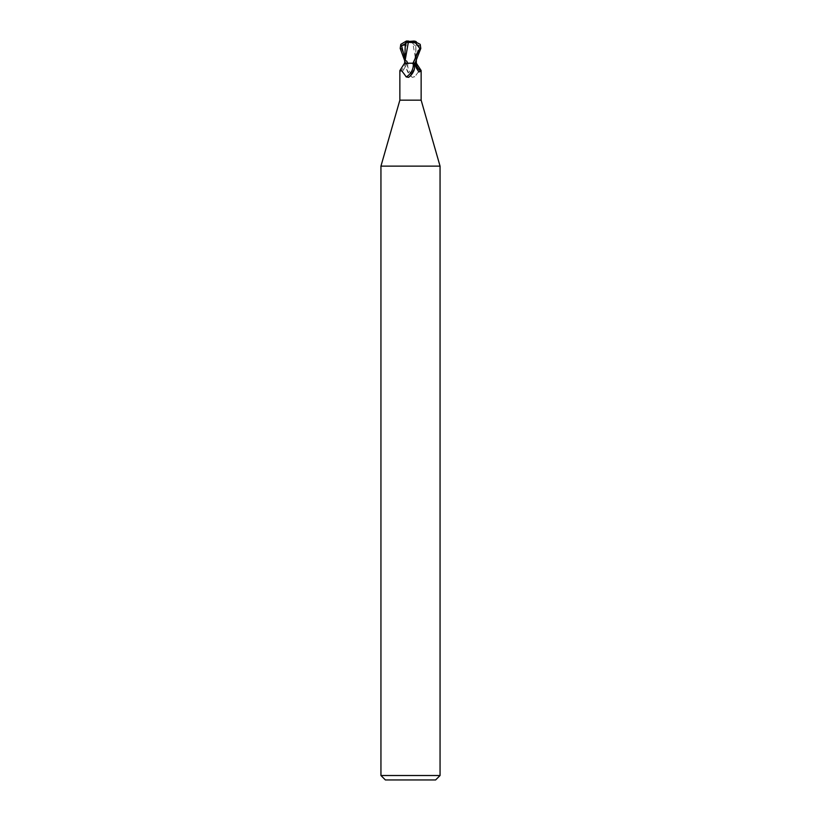 <?xml version="1.0" encoding="UTF-8"?>
<svg xmlns="http://www.w3.org/2000/svg" width="821" height="821" viewBox="0 0 821 821"><rect width="100%" height="100%" fill="white"/><g stroke="black" fill="none" stroke-linecap="round" stroke-linejoin="round"><path stroke-width="0.62" stroke-dasharray="4.11 3.08" d="M440.056 166.129L380.944 166.129M421.142 100.162L399.858 100.162M440.056 775.517L380.944 775.517M435.623 779.95L385.377 779.95M420.208 44.344L420.188 46.048L419.387 45.719L413.866 63.166L416.288 63.217L410.5 63.207L414.195 63.217A16.656 12.715 58.7 0 0 416.329 67.948M412.953 63.217L415.005 63.217L412.953 63.217M416.473 63.217L408.991 63.217L407.719 64.059L406.631 69.21L410.5 75.768L412.347 77.338L414.79 76.917C418.864 70.852 420.886 68.995 420.855 71.324M414.369 69.21A12.017 9.175 -58.7 0 1 414.174 69.816M410.346 75.922A12.017 9.175 -58.7 0 1 408.653 77.338M405.369 63.217L407.206 63.217L406.2 63.217L404.671 67.948L402.116 71.94L400.145 71.324A12.058 9.205 -58.7 0 0 405.369 63.217L404.527 63.217M399.858 70.596L400.145 71.324M404.671 57.901L407.134 63.166L404.671 63.217L407.647 63.217M405.307 63.217L410.5 63.207L405.995 63.217L404.661 60.569M415.693 63.217L414.195 63.217M415.221 63.217L413.846 63.217L416.021 52.349L415.785 45.73L415.908 61.483M408.991 63.217L406.2 63.217M407.719 64.059A11.443 8.744 58.7 0 0 414.79 76.917M406.631 69.21A12.017 9.175 58.7 0 0 406.888 70.011A12.017 9.175 58.7 0 0 410.192 75.44A12.017 9.175 58.7 0 0 412.347 77.338M408.047 63.217L416.319 63.145L412.665 42.323L405.492 42.754L401.202 48.439L408.047 63.217L416.35 63.145L404.65 63.145L416.35 63.145M405.779 63.217L407.154 63.217L405.841 58.363L405.215 45.73M412.737 63.217L404.691 63.217M404.763 61.821L404.702 63.145L405.297 63.145L404.671 53.847M416.237 61.821L416.329 63.217M419.387 45.719C417.16 44.775 415.96 44.775 415.785 45.73L415.128 45.863L415.098 41.717L407.124 41.05C404.527 41.368 403.983 41.933 405.492 42.754M415.169 41.686L412.45 42.353M420.188 46.048L410.5 41.05L408.56 41.05L410.5 41.05L405.872 45.863M414.195 41.05L412.44 41.05M405.892 43.431L410.5 41.05L415.128 45.863M406.805 63.217A16.656 12.715 -58.7 0 1 404.671 67.948M401.202 48.439L400.196 48.439M407.206 63.217L402.116 71.94M413.794 63.217L418.884 71.94M410.952 76.189L410.192 75.44M416.329 53.847L416.339 60.569"/><path stroke-width="1.23" d="M407.647 63.217L412.953 63.217L404.527 63.217L399.858 70.596L399.858 100.162L380.944 166.129L440.056 166.129L440.056 775.517L380.944 775.517L385.377 779.95L435.623 779.95L440.056 775.517M399.858 100.162L421.142 100.162L440.056 166.129M415.908 61.483L415.703 63.145L416.288 63.145L415.693 63.217L416.288 63.217M416.339 60.569L416.35 63.217L421.029 70.349L420.855 71.324L418.884 71.94L416.329 67.948L414.8 63.217M412.009 63.217L413.281 64.059C414.441 65.003 414.81 66.717 414.369 69.21L410.5 75.768L408.653 77.338L406.21 76.917C402.136 70.852 400.114 68.995 400.145 71.324M414.174 69.816A12.017 9.175 -58.7 0 1 414.112 70.011A12.017 9.175 -58.7 0 1 410.808 75.44A12.017 9.175 -58.7 0 1 410.346 75.922M413.281 64.059A11.443 8.744 -58.7 0 1 406.21 76.917M404.661 60.569L400.196 48.439L400.792 44.344L400.812 46.048L401.613 45.719C403.84 44.775 405.04 44.775 405.215 45.73L404.65 63.217L408.324 42.323L415.508 42.754L419.798 48.439L412.953 63.217L415.693 63.217M415.631 63.217A12.058 9.205 58.7 0 0 420.855 71.324M416.288 63.145L415.077 63.145M415.036 63.217L420.804 48.439L420.208 44.344L413.876 41.05C416.473 41.368 417.017 41.933 415.508 42.754M405.215 45.73L405.872 45.863L405.902 41.717L413.876 41.05M405.831 41.686L408.55 42.353M400.802 44.344L406.354 41.06L408.56 41.05M407.124 41.05L406.354 41.06M400.812 46.048L405.892 43.431M401.602 45.709L404.671 57.901M419.798 48.439L420.804 48.439M421.142 70.596L421.142 100.162M410.048 76.189L410.808 75.44M380.944 166.129L380.944 775.517"/></g></svg>
